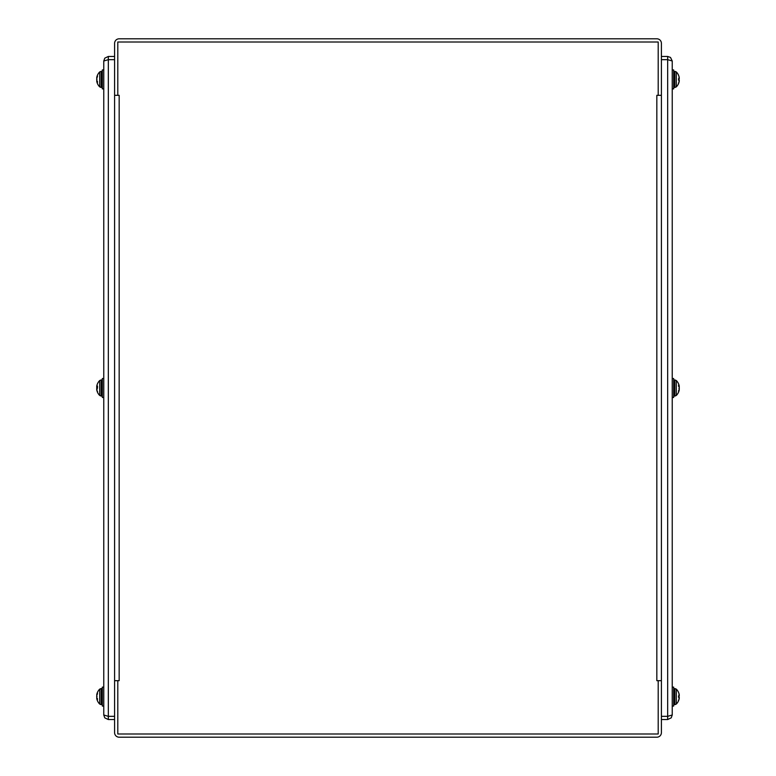 <?xml version="1.0" encoding="UTF-8"?>
<svg xmlns="http://www.w3.org/2000/svg" width="776" height="776" viewBox="0 0 776 776"><rect width="100%" height="100%" fill="white"/><g stroke="black" fill="none" stroke-linecap="round" stroke-linejoin="round"><path stroke-width="1.16" d="M119.164 680.678L114.596 680.678L114.596 95.322L119.164 95.322L119.155 680.678L114.596 680.678L114.596 732.641A4.559 4.559 0 0 0 119.155 737.2L656.845 737.2A4.559 4.559 0 0 0 661.404 732.641L661.404 680.678L656.835 680.678L656.835 95.312L661.404 95.322L661.404 680.678L661.404 43.359A4.559 4.559 0 0 0 656.845 38.8L119.155 38.8A4.559 4.559 0 0 0 114.596 43.359L114.596 95.322L119.164 95.312M656.835 680.688L658.203 680.688L658.203 733.999L117.797 733.999L117.797 680.688M117.797 95.322L117.797 42.001L658.203 42.001L658.203 95.312M656.835 95.322L661.404 95.322M658.203 680.678L661.404 680.678M114.596 716.345L108.33 716.345L103.771 714.997L103.771 61.003L103.771 378.523L102.335 378.523L102.335 397.477L102.335 378.523L103.771 378.523L103.771 397.477L102.335 397.477M97.592 386.923L97.427 386.787A10.486 2.571 -174.8 0 0 96.787 387.243L96.719 386.758A10.398 8.42 162.8 0 1 97.058 385.575A10.398 7.372 14.3 0 0 96.719 386.545L96.787 385.944A10.486 10.428 -60.7 0 1 97.427 383.887L97.427 383.868A10.505 10.505 0 0 1 99.697 380.531L99.697 390.619M96.719 389.62L96.787 390.085A10.486 10.311 -28.8 0 0 97.427 392.103L97.427 391.948A10.486 10.117 -160.5 0 1 96.787 389.95L96.719 389.232A10.398 5.82 167.9 0 0 97.058 389.988A10.398 7.1 13.8 0 1 96.719 388.97L96.787 388.359A10.486 0.514 -5 0 0 97.427 388.398L97.427 386.787M97.281 384.227A10.486 10.311 -151.2 0 0 96.787 385.915L96.719 386.399A10.398 8.681 18.4 0 1 97.058 385.216A10.398 9.448 155.4 0 0 96.719 386.535L96.787 386.855A10.486 4.617 -174.4 0 1 97.427 386.002L97.427 387.534A10.486 1.659 -5.1 0 0 96.787 387.922L96.719 388.64A10.398 5.413 11.7 0 0 97.058 389.436A10.398 3.948 169.2 0 1 96.719 388.951L96.787 388.359M96.787 389.145L96.787 390.056M96.787 388.757L96.719 389.242M96.787 386.254L96.787 387.641M96.787 386.05L96.719 386.768M96.787 386.855L96.787 385.944M97.398 387.292L96.719 386.758M679.272 388.126L679.213 387.302M679.175 389.455A10.486 7.547 172.8 0 0 679.213 389.319L679.272 388.466M679.039 388.407L679.213 389.3A10.486 7.45 172.9 0 1 678.573 390.803L678.573 391.754A10.486 9.273 10.8 0 0 679.213 389.959L679.272 389.746A10.398 9.942 -143.4 0 1 678.942 391.094A10.398 10.204 -66.2 0 0 679.262 389.746L679.068 389.746M676.303 392.384L676.303 395.469A10.505 10.505 0 0 0 679.281 389.678L679.291 389.649M679.272 387.874L679.213 388.698M678.806 386.574L679.175 386.545A10.486 7.547 7.2 0 1 679.213 386.681L679.272 387.534M679.281 386.312A10.505 10.505 0 0 0 676.303 380.531L674.819 379.92L674.819 396.08L676.303 395.469L676.303 380.531A10.505 10.505 0 0 1 679.281 386.322L679.272 386.312A10.398 10.204 -113.8 0 0 678.942 384.906A10.398 9.942 -36.6 0 1 679.272 386.254L679.262 386.254M661.404 59.655L667.67 59.655L672.229 61.003L670.512 57.443L667.67 56.454L661.404 56.454M661.404 719.546L667.67 719.546L671.24 717.839L672.229 714.997L672.229 397.477L673.665 397.477L673.665 378.523L672.229 378.523L672.229 61.003L672.229 714.997L667.67 716.345L661.404 716.345M667.67 59.655L667.67 56.454M661.404 59.684L667.67 59.684L667.67 716.316L661.404 716.316M667.67 716.345L667.67 719.546M679.272 78.056A10.398 6.644 -13 0 0 678.942 77.183A10.398 7.809 -164.7 0 1 679.272 78.298L679.213 78.842L679.272 78.298A10.398 7.809 -164.7 0 0 679.223 78.056L679.213 77.396L679.223 78.056A10.398 7.809 -164.7 0 1 679.272 78.298A10.398 7.809 -164.7 0 0 679.223 78.056A10.398 7.809 -164.7 0 1 679.272 78.298A10.398 7.809 -164.7 0 0 679.223 78.056M678.602 75.418A10.486 10.331 30.8 0 1 679.213 77.396A10.486 10.321 30.2 0 0 678.602 75.418A10.486 10.331 30.8 0 1 679.213 77.396A10.486 10.331 30.8 0 0 678.602 75.418A10.486 10.331 30.8 0 1 679.213 77.396A10.486 10.331 30.8 0 0 678.602 75.418L678.602 75.495M679.272 695.238A10.398 6.644 -13 0 0 678.942 694.375A10.398 7.809 -164.7 0 1 679.272 695.48L679.272 695.49A10.398 7.809 -164.7 0 0 679.223 695.247L679.213 694.588L679.223 695.247A10.398 7.809 -164.7 0 1 679.272 695.48A10.398 7.809 -164.7 0 0 679.223 695.247A10.398 7.809 -164.7 0 1 679.272 695.48A10.398 7.809 -164.7 0 0 679.223 695.247M678.602 692.609A10.486 10.331 30.8 0 1 679.213 694.578A10.486 10.321 30.2 0 0 678.602 692.609A10.486 10.331 30.8 0 1 679.213 694.578A10.486 10.331 30.8 0 0 678.602 692.609A10.486 10.331 30.8 0 1 679.213 694.578A10.486 10.331 30.8 0 0 678.602 692.609M678.602 78.909L679.213 78.842A10.486 1.571 174.9 0 0 678.573 78.589L678.573 80.209A10.486 1.533 5.1 0 0 679.213 79.957L679.272 80.51A10.398 7.809 -15.3 0 1 679.223 80.752L679.213 81.412L679.272 80.762A10.398 6.615 -167 0 1 678.942 81.616A10.398 7.789 -15.2 0 0 679.272 80.51M678.408 83.003L678.573 83.459A10.486 10.321 149.8 0 0 679.213 81.412A10.486 10.331 149.2 0 1 678.602 83.391M676.303 86.873A10.505 10.505 0 0 0 678.573 83.536A10.505 10.505 0 0 1 676.303 86.873L674.819 87.484L676.303 86.873L674.819 87.484L676.303 86.873L674.819 87.484L676.303 86.873L676.303 71.935L674.819 71.324L674.819 87.484L673.665 87.484M678.573 75.35A10.486 10.331 30.8 0 1 679.213 77.396M672.229 69.927L673.665 69.927L673.665 88.881L672.229 88.881M678.602 696.101L679.213 696.033A10.486 1.571 174.9 0 0 678.573 695.781L678.573 697.401A10.486 1.533 5.1 0 0 679.213 697.149L679.272 697.702A10.398 7.809 -15.3 0 1 679.223 697.944L679.213 698.604L679.272 697.944A10.398 6.615 -167 0 1 678.942 698.807A10.398 7.789 -15.2 0 0 679.272 697.702M678.408 700.194L678.573 700.65A10.486 10.321 149.8 0 0 679.213 698.604A10.486 10.331 149.2 0 1 678.602 700.582L678.602 700.505M678.573 692.541L678.573 692.541A10.486 10.331 30.8 0 1 679.213 694.578M676.303 704.065A10.505 10.505 0 0 0 678.573 700.728A10.505 10.505 0 0 1 676.303 704.065L674.819 704.676L676.303 704.065L674.819 704.676L676.303 704.065L674.819 704.676L676.303 704.065L676.303 689.127L674.819 688.516L674.819 704.676L673.665 704.676M673.665 687.119L672.229 687.119L673.665 687.119L673.665 706.073L672.229 706.073L673.665 706.073M114.596 56.454L108.33 56.454L104.76 58.161L103.771 61.003L108.33 59.655L114.596 59.655M103.771 378.523L103.771 714.997L104.76 717.839L108.33 719.546L114.596 719.546M108.33 716.345L108.33 719.546M114.596 716.316L108.33 716.316L108.33 59.684L114.596 59.684M108.33 59.655L108.33 56.454M672.229 388L672.229 378.523M678.68 386.399L679.213 386.37A10.486 7.314 173 0 0 678.573 384.974L678.573 386.283A10.486 4.801 5.6 0 1 679.213 387.272L679.272 388.107A10.398 2.435 -10.3 0 1 678.942 388.495A10.398 0.795 -170 0 0 679.272 388.446M674.868 396.08L676.303 395.469A10.505 10.505 0 0 0 679.281 389.688L679.213 389.63M679.272 387.554L679.213 386.7A10.486 7.45 7.1 0 0 679.165 386.535M679.213 388.727L679.272 387.893M96.719 79.094L96.787 78.231A10.486 6.868 -6.6 0 1 96.903 77.881A10.486 6.868 -6.6 0 0 96.787 78.231A10.486 6.868 -6.6 0 1 96.903 77.881A10.486 6.868 -6.6 0 0 96.787 78.231A10.486 6.868 -6.6 0 1 96.903 77.881L96.719 77.872M96.719 696.285L96.787 695.422A10.486 6.868 -6.6 0 1 96.903 695.073A10.486 6.868 -6.6 0 0 96.787 695.422A10.486 6.868 -6.6 0 1 96.903 695.073A10.486 6.868 -6.6 0 0 96.787 695.422A10.486 6.868 -6.6 0 1 96.903 695.073L96.903 695.073M96.787 81.296L96.719 81.15A10.398 10.234 89.8 0 0 97.058 82.528A10.398 10.098 132.6 0 1 96.719 81.15L96.787 81.131A10.486 7.867 -7.6 0 0 97.427 82.644L97.427 81.412A10.486 5.5 -174.1 0 1 96.787 80.277L96.719 79.433A10.398 1.659 169.9 0 1 97.058 79.152M96.787 78.231A10.486 6.868 -6.6 0 1 97.427 76.834L97.427 75.796A10.486 8.876 -170.6 0 0 96.787 77.513L96.719 77.658A10.398 10.234 90.2 0 1 97.058 76.281A10.398 10.098 47.4 0 0 96.719 77.658L97.058 77.522M99.697 71.935A10.505 10.505 0 0 0 96.748 77.522A10.505 10.505 0 0 1 99.697 71.935L101.171 71.324L99.697 71.935L101.171 71.324L99.697 71.935L101.171 71.324L99.697 71.935L99.697 86.873L101.171 87.484L101.171 71.324L102.335 71.324M96.719 81.121L97.213 81.111M96.719 79.715L96.787 80.578A10.486 6.868 -173.4 0 0 96.903 80.927M96.787 78.531L96.719 79.375M103.771 69.927L102.335 69.927L102.335 88.881L103.771 88.881M97.213 698.293L96.787 698.322A10.486 7.867 -7.6 0 0 97.427 699.836L97.427 698.604A10.486 5.5 -174.1 0 1 96.787 697.469L96.719 696.625A10.398 1.659 169.9 0 1 97.058 696.344M96.787 695.422A10.486 6.868 -6.6 0 1 97.427 694.025L97.427 692.987A10.486 8.876 -170.6 0 0 96.787 694.704L96.719 694.879A10.398 10.234 90.2 0 1 97.058 693.472A10.398 10.098 47.4 0 0 96.719 694.85L97.058 694.714M99.697 701.426L99.697 704.065L101.171 704.676L101.171 688.516L102.335 688.516L99.697 689.127L99.697 701.426M96.719 698.313A10.398 10.234 89.8 0 0 97.058 699.719A10.398 10.098 132.6 0 1 96.719 698.342L96.787 698.487M96.719 696.906L96.787 697.769A10.486 6.868 -173.4 0 0 96.903 698.119M96.787 695.723L96.719 696.567M103.771 687.119L102.335 687.119L102.335 706.073L103.771 706.073M96.719 388.951L96.787 389.746A10.486 9.37 -168.8 0 0 97.427 391.618L97.592 391.647M99.697 385.381L99.697 395.469L101.171 396.08L101.171 379.92L102.335 379.92L101.171 379.92L101.171 396.08L102.335 396.08L99.697 395.469L101.171 396.08M96.719 387.36L96.787 388.078M679.213 79.957L678.602 79.909M679.213 697.149L678.602 697.09M97.398 386.826L97.398 388.398M96.748 386.118A10.505 10.505 0 0 1 99.697 380.531L101.171 379.92M97.427 392.132A10.505 10.505 0 0 0 99.697 395.469A10.505 10.505 0 0 1 96.748 389.882M96.757 387.263L97.398 387.311M674.868 379.92L673.665 379.92M674.819 396.08L673.665 396.08L674.819 396.08M678.573 75.272A10.505 10.505 0 0 0 676.303 71.935L673.665 71.324M678.573 692.464A10.505 10.505 0 0 0 676.303 689.127L673.665 688.516M676.303 71.935L674.819 71.324L676.303 71.935M676.303 689.127L674.819 688.516L676.303 689.127M678.602 78.618L678.602 80.19M678.602 697.391L678.602 695.8M679.233 79.957L678.602 79.899M672.229 397.477L673.665 397.477M678.602 386.341L678.602 385.071M678.602 391.628L678.602 390.706M676.303 380.531L674.819 379.92M101.171 87.484L99.697 86.873A10.505 10.505 0 0 1 96.748 81.286A10.505 10.505 0 0 0 99.697 86.873L102.335 87.484L99.755 86.931M99.697 704.065A10.505 10.505 0 0 1 96.748 698.478A10.505 10.505 0 0 0 99.697 704.065L101.171 704.676M99.697 689.127L101.171 688.516L99.697 689.127A10.505 10.505 0 0 0 96.748 694.714A10.505 10.505 0 0 1 99.697 689.127L101.171 688.516M97.398 81.334L97.398 82.537M97.398 75.912L97.398 76.931M97.398 698.526L97.398 699.729M97.398 693.104L97.398 694.122M97.398 386.06L97.398 387.563"/></g></svg>
